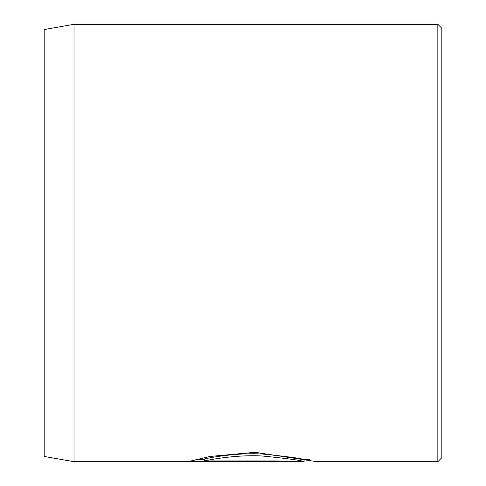 <?xml version="1.0" encoding="UTF-8"?>
<svg xmlns="http://www.w3.org/2000/svg" width="486" height="486" viewBox="0 0 486 486"><rect width="100%" height="100%" fill="white"/><g stroke="black" fill="none" stroke-linecap="round" stroke-linejoin="round"><path stroke-width="0.73" d="M309.339 459.713L304.102 459.713L304.102 461.7C302.213 460.491 288.283 458.596 262.325 456.008C238.632 454.617 213.117 458.954 204.503 460.941L278.271 460.941L278.271 461.633L188.131 461.633L210.055 456.451L255.059 452.308L317.03 461.7L437.843 461.7L437.843 24.3L74.006 24.3L74.006 461.7L44.183 456.439L44.183 29.561L74.006 24.3M437.843 24.3L441.817 28.279L441.817 457.721L437.843 461.7M278.271 460.941L278.271 461.633M195.761 459.647L204.503 459.647M304.121 459.707C302.231 458.505 288.289 456.609 262.3 454.021C238.626 452.63 213.099 456.968 204.503 458.954L204.503 460.941M304.102 461.7L74.006 461.7"/></g></svg>
